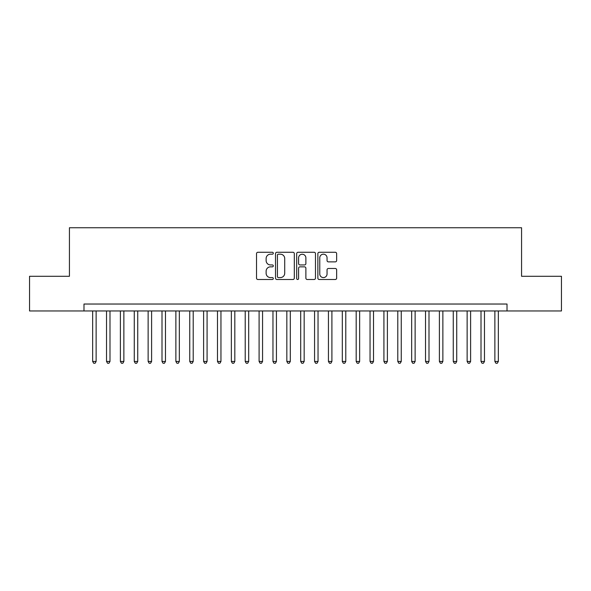 <?xml version="1.0" encoding="UTF-8"?>
<svg xmlns="http://www.w3.org/2000/svg" width="591" height="591" viewBox="0 0 591 591"><rect width="100%" height="100%" fill="white"/><g stroke="black" fill="none" stroke-linecap="round" stroke-linejoin="round"><path stroke-width="0.89" d="M273.308 253.229A0.953 0.953 0 0 0 272.355 252.276L257.89 252.276A1.359 1.359 0 0 0 256.531 253.635L256.531 278.139A1.359 1.359 0 0 0 257.89 279.499L272.355 279.499A0.953 0.953 0 0 0 273.308 278.546A0.953 0.953 0 0 0 272.355 277.593L270.486 277.593A4.359 4.359 0 0 1 266.127 273.241L266.127 271.195A4.359 4.359 0 0 1 270.486 266.844L272.355 266.844A0.953 0.953 0 0 0 273.308 265.891A0.953 0.953 0 0 0 272.355 264.938L270.486 264.938A4.359 4.359 0 0 1 266.127 260.579L266.127 258.54A4.359 4.359 0 0 1 270.486 254.182L272.355 254.182A0.953 0.953 0 0 0 273.308 253.229M335.289 261.872A1.359 1.359 0 0 0 336.648 260.513L336.648 253.635A1.359 1.359 0 0 0 335.289 252.276L319.221 252.276A1.359 1.359 0 0 0 317.862 253.635L317.862 278.139A1.359 1.359 0 0 0 319.221 279.499L335.289 279.499A1.359 1.359 0 0 0 336.648 278.139L336.648 269.836A1.359 1.359 0 0 0 335.289 268.477L328.411 268.477A1.359 1.359 0 0 0 327.052 269.836L327.052 273.958A3.642 3.642 0 0 1 323.41 277.593A3.642 3.642 0 0 1 319.768 273.958L319.768 257.824A3.642 3.642 0 0 1 323.41 254.182A3.642 3.642 0 0 1 327.052 257.824L327.052 260.513A1.359 1.359 0 0 0 328.411 261.872L335.289 261.872M83.988 310.962L29.55 310.962L29.55 276.293L69.428 276.293L69.428 227.749L521.572 227.749L521.572 276.293L561.45 276.293L561.45 310.962L507.012 310.962L507.012 304.033L83.988 304.033L83.988 310.962L507.012 310.962M294.311 253.635A1.359 1.359 0 0 0 292.944 252.276L276.884 252.276A1.359 1.359 0 0 0 275.524 253.635L275.524 278.139A1.359 1.359 0 0 0 276.884 279.499L292.944 279.499A1.359 1.359 0 0 0 294.311 278.139L294.311 253.635M298.056 252.276L314.116 252.276A1.359 1.359 0 0 1 315.476 253.635L315.476 278.139A1.359 1.359 0 0 1 314.116 279.499L307.239 279.499A1.359 1.359 0 0 1 305.879 278.139L305.879 268.203A1.359 1.359 0 0 0 304.52 266.844L299.962 266.844A1.359 1.359 0 0 0 298.595 268.203L298.595 278.546A0.953 0.953 0 0 1 297.642 279.499A0.953 0.953 0 0 1 296.689 278.546L296.689 253.635A1.359 1.359 0 0 1 298.056 252.276M278.383 254.182A0.953 0.953 0 0 0 277.43 255.135L277.43 276.64A0.953 0.953 0 0 0 278.383 277.593L280.356 277.593A4.359 4.359 0 0 0 284.714 273.241L284.714 258.54A4.359 4.359 0 0 0 280.356 254.182L278.383 254.182M305.879 257.89A3.642 3.642 0 0 0 302.237 254.248A3.642 3.642 0 0 0 298.595 257.89L298.595 263.571A1.359 1.359 0 0 0 299.962 264.938L304.52 264.938A1.359 1.359 0 0 0 305.879 263.571L305.879 257.89M92.654 310.962L92.654 361.448L96.126 361.448L96.126 310.962M96.126 361.448L95.085 363.251L93.696 363.251L92.654 361.448M106.528 310.962L106.528 361.448L109.992 361.448L109.992 310.962M109.992 361.448L108.951 363.251L107.569 363.251L106.528 361.448M120.394 310.962L120.394 361.448L123.866 361.448L123.866 310.962M123.866 361.448L122.825 363.251L121.436 363.251L120.394 361.448M134.268 310.962L134.268 361.448L137.733 361.448L137.733 310.962M137.733 361.448L136.691 363.251L135.309 363.251L134.268 361.448M148.134 310.962L148.134 361.448L151.606 361.448L151.606 310.962M151.606 361.448L150.565 363.251L149.176 363.251L148.134 361.448M162.008 310.962L162.008 361.448L165.473 361.448L165.473 310.962M165.473 361.448L164.431 363.251L163.042 363.251L162.008 361.448M175.874 310.962L175.874 361.448L179.339 361.448L179.339 310.962M179.339 361.448L178.305 363.251L176.916 363.251L175.874 361.448M189.741 310.962L189.741 361.448L193.213 361.448L193.213 310.962M193.213 361.448L192.171 363.251L190.782 363.251L189.741 361.448M203.614 310.962L203.614 361.448L207.079 361.448L207.079 310.962M207.079 361.448L206.037 363.251L204.656 363.251L203.614 361.448M217.481 310.962L217.481 361.448L220.953 361.448L220.953 310.962M220.953 361.448L219.911 363.251L218.522 363.251L217.481 361.448M231.354 310.962L231.354 361.448L234.819 361.448L234.819 310.962M234.819 361.448L233.777 363.251L232.396 363.251L231.354 361.448M245.221 310.962L245.221 361.448L248.693 361.448L248.693 310.962M248.693 361.448L247.651 363.251L246.262 363.251L245.221 361.448M259.094 310.962L259.094 361.448L262.559 361.448L262.559 310.962M262.559 361.448L261.517 363.251L260.136 363.251L259.094 361.448M272.961 310.962L272.961 361.448L276.433 361.448L276.433 310.962M276.433 361.448L275.391 363.251L274.002 363.251L272.961 361.448M286.834 310.962L286.834 361.448L290.299 361.448L290.299 310.962M290.299 361.448L289.258 363.251L287.869 363.251L286.834 361.448M300.701 310.962L300.701 361.448L304.166 361.448L304.166 310.962M304.166 361.448L303.131 363.251L301.742 363.251L300.701 361.448M314.567 310.962L314.567 361.448L318.039 361.448L318.039 310.962M318.039 361.448L316.998 363.251L315.609 363.251L314.567 361.448M328.441 310.962L328.441 361.448L331.906 361.448L331.906 310.962M331.906 361.448L330.864 363.251L329.483 363.251L328.441 361.448M342.307 310.962L342.307 361.448L345.779 361.448L345.779 310.962M345.779 361.448L344.738 363.251L343.349 363.251L342.307 361.448M356.181 310.962L356.181 361.448L359.646 361.448L359.646 310.962M359.646 361.448L358.604 363.251L357.223 363.251L356.181 361.448M370.047 310.962L370.047 361.448L373.519 361.448L373.519 310.962M373.519 361.448L372.478 363.251L371.089 363.251L370.047 361.448M383.921 310.962L383.921 361.448L387.386 361.448L387.386 310.962M387.386 361.448L386.344 363.251L384.963 363.251L383.921 361.448M397.787 310.962L397.787 361.448L401.259 361.448L401.259 310.962M401.259 361.448L400.218 363.251L398.829 363.251L397.787 361.448M411.661 310.962L411.661 361.448L415.126 361.448L415.126 310.962M415.126 361.448L414.084 363.251L412.695 363.251L411.661 361.448M425.527 310.962L425.527 361.448L428.992 361.448L428.992 310.962M428.992 361.448L427.958 363.251L426.569 363.251L425.527 361.448M439.394 310.962L439.394 361.448L442.866 361.448L442.866 310.962M442.866 361.448L441.824 363.251L440.435 363.251L439.394 361.448M453.267 310.962L453.267 361.448L456.732 361.448L456.732 310.962M456.732 361.448L455.691 363.251L454.309 363.251L453.267 361.448M467.134 310.962L467.134 361.448L470.606 361.448L470.606 310.962M470.606 361.448L469.564 363.251L468.175 363.251L467.134 361.448M481.008 310.962L481.008 361.448L484.472 361.448L484.472 310.962M484.472 361.448L483.431 363.251L482.049 363.251L481.008 361.448M494.874 310.962L494.874 361.448L498.346 361.448L498.346 310.962M498.346 361.448L497.304 363.251L495.915 363.251L494.874 361.448"/></g></svg>
